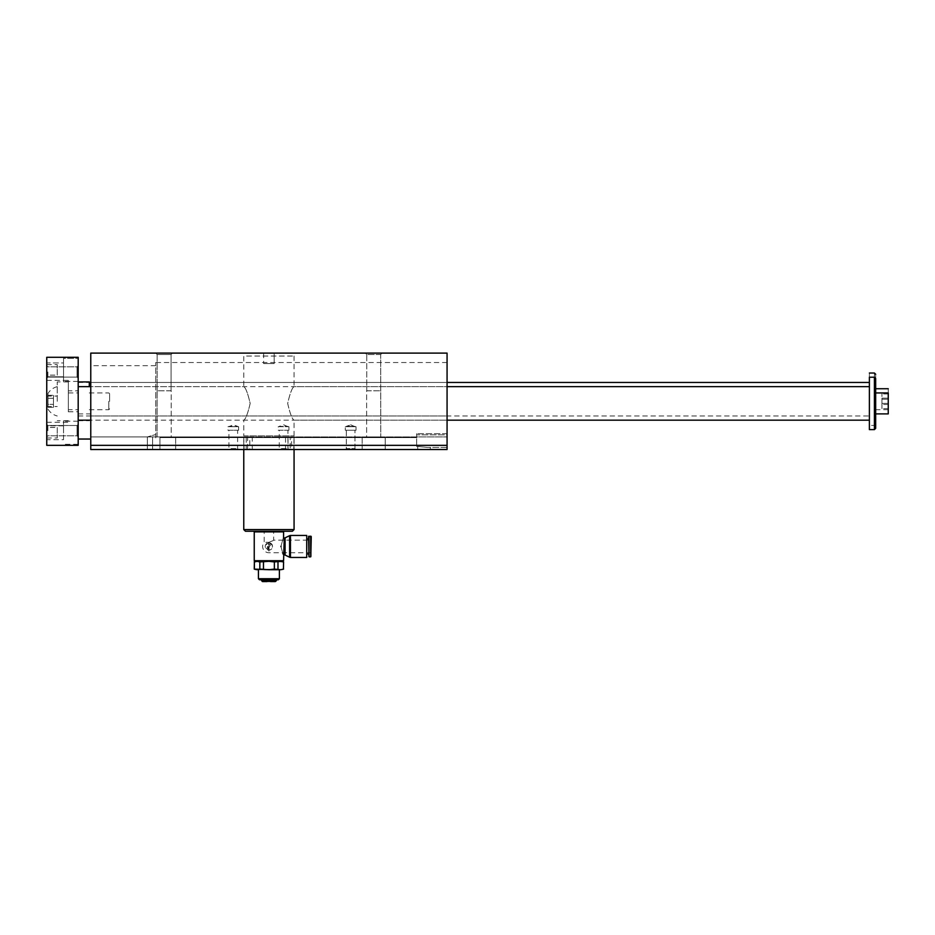 <?xml version="1.0" encoding="UTF-8"?>
<svg xmlns="http://www.w3.org/2000/svg" width="935" height="935" viewBox="0 0 935 935"><rect width="100%" height="100%" fill="white"/><g stroke="black" fill="none" stroke-linecap="round" stroke-linejoin="round"><path stroke-width="0.7" stroke-dasharray="4.67 3.51" d="M294.069 356.036L294.069 386.646C292.188 387.628 290.049 393.191 287.664 403.324C290.014 413.562 292.152 419.172 294.069 420.177C292.176 419.184 290.037 413.597 287.664 403.406C290.037 393.214 292.176 387.616 294.069 386.646L447.07 386.646L447.07 420.177L447.07 386.646L90.765 386.646L90.765 420.177L90.765 386.646L243.766 386.646C245.66 387.628 247.798 393.226 250.171 403.406C247.787 413.609 245.648 419.196 243.766 420.177C245.636 419.196 247.775 413.632 250.171 403.488C247.81 393.261 245.671 387.639 243.766 386.646L243.766 356.036L294.069 356.036L243.766 356.036M243.766 435.897L294.069 435.897L243.766 435.897L243.766 420.177M90.765 415.981L90.765 382.45L90.765 415.981L447.07 415.981L447.07 382.45L447.07 415.981M294.022 449.513L90.765 449.513L447.07 449.513L90.765 449.513L447.07 449.513L294.022 449.513L294.022 436.937L447.07 436.937L90.765 436.937L90.765 365.678L90.765 449.513L90.765 436.937L90.765 449.513L90.765 436.937L90.765 449.513L90.765 436.937L90.765 449.513L90.765 436.937L90.765 449.513L90.765 436.937L90.765 449.513L90.765 436.937L447.07 436.937L447.07 449.513L447.07 353.103L90.765 353.103L90.765 449.513L447.07 449.513L447.07 436.937L447.07 449.513L447.07 436.937L447.07 449.513L447.07 436.937L288.027 436.937L288.027 449.513L90.765 449.513L288.027 449.513M267.866 548.763L267.445 547.711L267.866 548.763L269.128 548.494L267.445 547.711L269.128 548.494L267.866 548.763M268.918 542.779A3.67 3.67 0 0 1 272.085 548.284A3.67 3.67 0 0 1 265.739 548.284A3.67 3.67 0 0 1 268.918 542.779C273.651 545.234 273.651 547.676 268.918 550.119C264.184 547.676 264.184 545.234 268.918 542.779M267.445 547.127L269.128 547.91L269.128 547.232L267.445 546.449L269.128 547.91L269.128 547.232L267.445 546.449L267.445 547.127M268.707 544.147L269.958 544.147L270.379 545.409L269.128 546.659L267.445 545.409A1.262 1.262 0 0 1 268.707 544.147L269.958 544.147L270.379 545.409L269.128 546.659L267.445 545.409A1.262 1.262 0 0 1 268.707 544.147M277.987 561.935L280.71 561.327L268.918 561.327L277.987 561.935L277.987 569.111L280.71 569.719L283.434 569.111L283.585 561.935M254.238 561.935L257.113 561.327L283.434 561.935M263.471 561.935L268.918 561.327L257.113 561.327L263.471 561.935L263.471 569.111L279.39 569.719L258.434 569.719L282.534 569.719M254.39 561.935L254.39 569.111L257.113 569.719L277.987 569.111M268.918 579.782L260.865 579.782L268.918 579.782M278.349 579.782L259.486 579.782M274.364 561.935L274.364 569.111M283.585 531.886L254.238 531.886M283.585 560.708L254.238 560.708M280.956 546.309L280.956 546.601C283.889 557.225 283.889 557.225 280.956 546.601L280.956 546.309C283.889 535.673 283.889 535.673 280.956 546.309L280.956 546.449M283.223 554.186L283.585 554.841M285.081 537.847L285.081 555.063M275.685 581.406L262.139 581.406M275.206 581.897L262.63 581.897M273.628 531.255L264.196 531.255L273.628 531.255L273.628 540.161L311.25 540.161L311.25 552.737L311.25 540.161M268.918 542.288C274.983 539.892 274.983 539.892 268.918 542.288L264.196 542.288L268.918 542.288C274.983 539.892 274.983 539.892 268.918 542.288L268.918 546.449L268.918 542.288M243.766 529.584L294.069 529.584M245.438 531.255L292.386 531.255M306.738 535.451L306.738 557.459M306.738 546.449L306.738 553.999L306.738 546.449M287.922 426.676L283.585 424.782L279.249 426.36L287.922 426.36L279.249 426.676L287.922 426.676L279.249 426.676M282.954 531.255L254.869 531.255L282.954 531.255M447.07 434.845L447.07 362.535L447.07 434.845L416.671 434.845L416.671 446.462L416.671 433.665L416.671 446.462L416.671 434.845L447.07 434.845M278.349 449.513L288.822 449.513L278.349 449.513L279.249 448.613L287.922 448.613L279.249 448.613L279.249 430.24L287.922 430.24L279.249 430.24M228.047 449.513L238.519 449.513L228.047 449.513L228.946 448.613L237.619 448.613L228.946 448.613L228.946 430.24L237.619 430.24L228.946 430.24M345.412 449.513L355.896 449.513L345.412 449.513L355.896 449.513L345.412 449.513L346.324 448.613L354.984 448.613L346.324 448.613L346.324 430.24L354.984 430.24L346.324 430.24L354.984 430.24L346.324 430.24L346.324 448.613L354.984 448.613L346.324 448.613L345.412 449.513M252.275 449.513L252.275 436.937L247.635 436.937L247.635 449.513L244.082 449.513L243.766 436.937L243.766 449.513L294.069 449.513L294.069 436.937L293.754 449.513L290.189 449.513L290.189 436.937L285.549 436.937L285.549 449.513L90.765 449.513L243.801 449.513L243.801 436.937L447.07 436.937L90.765 436.937L246.244 436.937L246.244 449.513L90.765 449.513L293.754 449.513M417.723 449.513L417.723 446.462L427.622 447.421L417.723 446.462L417.723 449.513L159.932 449.513L159.932 437.615L416.671 437.615L159.932 437.615L159.932 449.513M362.184 449.513L385.232 449.513L362.184 449.513L385.232 449.513L362.184 449.513L362.184 436.937L385.232 436.937L362.184 436.937L385.232 436.937L362.184 436.937L362.184 449.513M175.651 449.513L152.592 449.513L175.651 449.513L152.592 449.513L175.651 449.513L175.651 436.937L152.592 436.937L175.651 436.937L152.592 436.937L175.651 436.937L175.651 449.513M171.198 436.937L157.045 436.937L171.198 436.937L171.198 390.83L157.15 390.772L171.198 390.83L171.198 436.937L157.045 436.937L171.198 436.937M366.637 436.937L380.779 436.937L366.637 436.937L366.637 390.83L380.674 390.772L366.637 390.83L366.637 436.937L380.779 436.937L366.637 436.937M171.082 390.772L157.15 390.772L171.082 390.772L171.082 386.646L171.082 390.772M366.742 390.772L380.674 390.772L366.742 390.772L366.742 386.646L366.742 390.772M171.082 354.529L157.15 354.529L155.736 353.103L172.507 353.103L155.736 353.103L172.507 353.103L155.736 353.103L157.15 354.529L171.082 354.529L171.082 386.646L171.082 354.529L157.15 354.529L171.082 354.529L172.507 353.103L171.082 354.529M380.674 354.529L366.742 354.529L380.674 354.529L382.088 353.103L365.328 353.103L382.088 353.103L365.328 353.103L382.088 353.103L380.674 354.529L366.742 354.529L366.742 386.646L366.742 354.529L380.674 354.529L380.779 436.937L380.674 354.529M274.177 363.586L263.658 363.586L274.177 363.586L263.658 363.586L274.177 363.586L274.177 353.103L263.658 353.103L274.177 353.103L263.658 353.103L274.177 353.103L274.177 363.586M147.356 436.925L147.356 449.513L147.356 436.925L155.736 434.518L147.356 436.937L90.765 436.937L249.797 436.937L249.797 449.513M155.736 437.872L155.736 362.535L155.736 437.872M417.723 446.462L416.671 446.462L417.723 446.462M447.07 433.665L416.671 433.665L447.07 433.665M447.07 445.329L90.765 445.329M447.07 447.421L427.622 447.421L447.07 447.421M246.244 449.513L243.801 449.513M246.244 436.937L249.797 436.937M288.027 436.937L291.58 436.937L291.58 449.513M285.549 436.937L291.58 436.937M308.527 546.449L308.527 553.999L308.527 546.449M308.527 536.596L308.527 556.313M309.041 536.082L309.041 556.828M311.25 536.596L311.25 556.313M289.616 535.673L289.616 557.237M276.141 580.471L261.695 580.471M279.39 578.73L258.434 578.73M280.71 561.327L282.534 561.327L280.71 561.327M263.471 569.111L259.837 569.111L259.837 561.935M255.29 569.719L259.837 569.111M282.954 561.327L254.869 561.327M285.549 449.513L290.189 449.513M244.082 449.513L247.635 449.513M430.299 449.513L430.299 447.421L430.299 449.513M293.754 436.937L290.189 436.937M247.635 436.937L252.275 436.937M244.082 436.937L90.765 436.937M278.244 430.24L288.927 430.24L278.244 430.24L278.244 426.676L288.927 426.676L278.244 426.676M227.941 426.676L238.624 426.676L227.941 426.676L227.941 430.24L238.624 430.24L227.941 430.24M237.619 426.676L228.946 426.676L237.619 426.676L228.946 426.36L237.619 426.36L233.282 424.782L228.946 426.676M354.984 426.676L346.324 426.36L354.984 426.36L346.324 426.36L354.984 426.36L346.324 426.36L350.648 424.782L346.324 426.676L354.984 426.676L350.648 424.782L354.984 426.676M345.307 426.676L356.001 426.676L345.307 426.676L345.307 430.24L356.001 430.24L345.307 430.24L356.001 430.24L345.307 430.24L345.307 426.676L356.001 426.676L345.307 426.676M875.674 392.934L875.674 413.889L875.674 392.934M875.674 428.347L875.674 378.465M888.25 398.17L881.962 398.17L881.962 408.642L881.962 398.17L888.25 398.17L888.25 403.406L881.962 403.406L888.25 403.406L888.25 398.17M888.25 388.738L888.25 409.694L888.25 388.738M875.674 388.738L875.674 409.694L875.674 388.738M875.674 374.281L875.674 424.163L875.674 374.281M57.234 401.314L57.234 381.924L57.234 401.314M874.412 373.018L874.412 425.413L874.412 373.018M888.25 399.222L888.25 393.974L888.25 404.458L888.25 399.222L881.962 399.222L881.962 404.458L881.962 393.974L881.962 399.222L888.25 399.222M869.386 373.018L869.386 425.413L869.386 373.018M869.386 399.222L869.386 382.45L869.386 399.222M869.386 429.609L869.386 377.214M869.386 403.406L869.386 420.177L869.386 403.406M874.412 429.609L874.412 377.214M78.189 399.222L78.189 382.45L78.189 399.222M78.189 403.406L78.189 420.177L78.189 403.406M53.459 398.287L53.459 407.368L53.459 395.26L53.459 398.287L48.012 398.287L48.012 395.26L48.012 398.287L53.459 398.287M48.012 395.26L53.459 395.26M48.012 404.341L48.012 398.287L48.012 404.341L53.459 404.341L48.012 404.341L48.012 407.368L48.012 404.341M48.012 407.368L53.459 407.368M48.012 401.314L48.012 393.448L48.012 401.314M89.293 381.924L89.293 386.646M108.787 401.314L108.787 409.694L108.787 401.314M109.629 401.314L109.629 393.764L109.629 401.314M78.189 401.314L78.189 381.924L78.189 401.314M68.337 401.314L68.337 380.358L68.337 401.314M78.189 445.329L78.189 357.299L46.75 357.299L46.75 445.329L78.189 445.329M78.189 424.361L78.189 436.937L78.189 424.361L78.189 436.937L78.189 424.361L77.056 425.495L77.056 435.803L77.056 425.495L77.056 435.803L77.056 425.495L78.189 424.361M78.189 378.254L78.189 365.678L78.189 378.254L78.189 365.678L78.189 378.254L77.056 377.121L77.056 366.812L77.056 377.121L77.056 366.812L77.056 377.121L78.189 378.254M78.189 426.465L78.189 439.041L78.189 426.465M78.189 432.753L78.189 421.217L78.189 432.753M78.189 358.35L78.189 381.398L78.189 358.35L78.189 381.398L78.189 358.35L63.522 358.35L63.522 381.398L63.522 358.35L63.522 381.398L63.522 358.35L78.189 358.35M90.765 426.465L90.765 413.889L90.765 426.465M46.75 375.134L46.75 364.615L46.75 375.134L57.234 375.134L57.234 364.615L57.234 375.134M46.75 401.314L46.75 422.269L46.75 401.314M46.75 427.494L46.75 438.012L46.75 427.494L57.234 427.494L57.234 438.012L57.234 427.494M63.522 362.955L63.522 376.793L63.522 362.955L46.75 362.955L46.75 376.793L46.75 362.955L46.75 376.793L46.75 362.955L63.522 362.955L63.522 376.793L63.522 362.955M63.522 432.753L63.522 421.217L63.522 432.753M63.522 439.672L63.522 425.834L63.522 439.672L46.75 439.672L46.75 425.834L46.75 439.672M46.75 371.966L46.75 365.678L46.75 371.966M47.884 371.966L47.884 377.121L47.884 371.966M46.75 430.649L46.75 424.361L46.75 430.649M47.884 430.649L47.884 425.495L47.884 430.649M47.884 377.121L77.056 377.121L47.884 377.121L46.75 378.254L47.884 377.121M888.25 408.642L881.962 408.642L888.25 408.642L888.25 403.406L888.25 408.642M888.25 392.934L888.25 413.889M888.25 393.974L881.962 393.974L888.25 393.974M888.25 404.458L881.962 404.458L888.25 404.458M68.337 409.694L68.337 392.934L68.337 409.694L78.189 409.694L78.189 392.934L78.189 409.694M68.337 390.83L68.337 411.786L68.337 390.83L78.189 390.83L78.189 411.786L78.189 390.83M284.24 538.069L284.24 554.841M268.918 546.449L268.918 552.737L268.918 546.449M310.736 536.082L310.736 556.828M290.446 535.451L290.446 557.459M294.069 435.897L294.069 420.177L447.07 420.177L90.765 420.177M311.25 552.737L268.918 552.737A6.288 6.288 0 0 1 264.196 542.288L264.196 531.255M447.07 382.45L90.765 382.45L447.07 382.45M152.592 449.513L152.592 436.937L152.592 449.513M157.045 436.937L157.15 390.772L157.045 436.937M385.232 449.513L385.232 436.937L385.232 449.513M157.15 354.529L157.15 390.772L157.15 354.529M366.742 354.529L365.328 353.103L366.742 354.529M263.658 353.103L263.658 363.586L263.658 353.103M155.736 365.678L90.765 365.678M447.07 362.535L155.736 362.535M354.984 448.613L354.984 430.24L354.984 448.613L355.896 449.513L354.984 448.613M238.624 426.676L238.624 430.24M288.822 449.513L287.922 448.613L287.922 430.24M238.519 449.513L237.619 448.613L237.619 430.24M288.927 426.676L288.927 430.24M356.001 426.676L356.001 430.24L356.001 426.676M888.25 409.694L875.674 409.694M875.674 424.163L874.412 425.413L869.386 425.413M78.189 415.981L869.386 415.981M78.189 382.45L89.293 382.45M57.234 386.646A15.135 15.135 0 0 0 48.012 393.448M48.012 409.168A15.135 15.135 0 0 0 57.234 415.981M89.293 409.694L108.787 409.694L109.629 408.852M89.293 392.934L108.787 392.934L109.629 393.764M78.189 420.703L89.293 420.703M68.337 381.924L57.234 381.924M68.337 420.703L57.234 420.703M78.189 413.889L90.765 413.889M46.75 364.615L57.234 364.615M46.75 406.573L57.234 406.573L46.75 406.573M46.75 396.054L57.234 396.054L46.75 396.054M46.75 438.012L57.234 438.012M78.189 381.398L63.522 381.398L78.189 381.398M63.522 376.793L46.75 376.793L63.522 376.793M78.189 421.217L63.522 421.217M78.189 444.277L63.522 444.277M63.522 425.834L46.75 425.834M47.884 366.812L46.75 365.678L47.884 366.812L77.056 366.812L78.189 365.678L77.056 366.812L47.884 366.812M47.884 425.495L46.75 424.361L47.884 425.495L77.056 425.495L47.884 425.495M47.884 435.803L46.75 436.937L47.884 435.803L77.056 435.803L78.189 436.937L77.056 435.803L47.884 435.803M46.75 422.269L68.337 422.269M46.75 380.358L68.337 380.358M68.337 392.934L78.189 392.934M68.337 411.786L78.189 411.786"/><path stroke-width="1.4" d="M90.765 449.513L90.765 353.103L447.07 353.103L447.07 449.513L90.765 449.513M274.364 569.111L280.71 569.719L268.918 569.719L274.364 569.111L274.364 561.935L268.918 561.327L282.954 561.327L283.585 560.708L254.238 560.708L254.238 531.886L283.585 531.886L283.585 538.069L284.24 538.069L283.585 560.708M283.434 569.111L283.585 561.935L283.434 569.111L280.71 569.719L283.585 569.111M254.238 560.708L254.869 561.327L268.918 561.327L259.837 561.935L259.837 569.111L268.918 569.719L254.238 569.111L254.39 561.935L254.39 569.111M259.837 569.111L257.113 569.719L254.238 569.111M258.434 578.73L259.486 579.782L278.349 579.782L279.39 578.73L258.434 578.73L258.434 569.719M283.434 561.935L280.71 561.327L274.364 561.935M277.987 561.935L277.987 569.111M263.471 561.935L263.471 569.111M282.884 553.532L283.223 554.186M280.956 546.601C283.889 557.225 283.889 557.225 280.956 546.601L280.956 546.309C283.889 535.673 283.889 535.673 280.956 546.309L280.956 546.601M284.24 554.841L285.081 555.063L285.081 537.847L284.24 538.069M275.685 581.406L262.139 581.406L275.685 581.406L276.959 579.782M294.069 529.584L243.766 529.584L245.438 531.255L292.386 531.255L294.069 529.584L294.069 449.513L417.723 449.513M306.738 557.459L306.738 535.451L290.446 535.451L290.446 557.459L306.738 557.459M159.932 449.513L243.766 449.513L243.766 529.584M90.765 445.329L447.07 445.329M309.041 536.082L309.041 556.828L308.527 536.596L311.25 536.596L310.736 556.828L310.736 536.082M285.081 555.063L289.616 557.237L289.616 535.673L290.446 535.451M262.139 581.406L261.695 580.471L276.141 580.471M259.837 561.935L257.113 561.327L254.39 561.935M282.954 531.255L283.585 531.886M874.412 377.214L875.674 378.465L875.674 428.347L874.412 429.609L874.412 377.214L869.386 377.214L869.386 429.609L874.412 429.609M78.189 357.299L78.189 445.329L46.75 445.329L46.75 357.299L78.189 357.299M888.25 388.738L875.674 388.738M875.674 374.281L874.412 373.018L869.386 373.018M89.293 386.646L89.293 381.924L78.189 381.924M875.674 413.889L888.25 413.889L888.25 392.934L875.674 392.934M309.041 556.828L310.736 556.828M306.738 553.999L308.527 553.999M306.738 538.911L308.527 538.911M289.616 557.237L290.446 557.459M285.081 537.847L289.616 535.673M261.695 580.471L260.865 579.782M279.39 569.719L279.39 578.73M255.29 561.327L254.238 561.935M282.534 561.327L283.585 561.935M254.869 531.255L254.238 531.886M89.293 382.45L90.765 382.45M447.07 382.45L869.386 382.45M78.189 420.177L90.765 420.177M447.07 420.177L869.386 420.177M78.189 386.646L90.765 386.646M447.07 386.646L869.386 386.646M78.189 439.041L90.765 439.041"/></g></svg>
